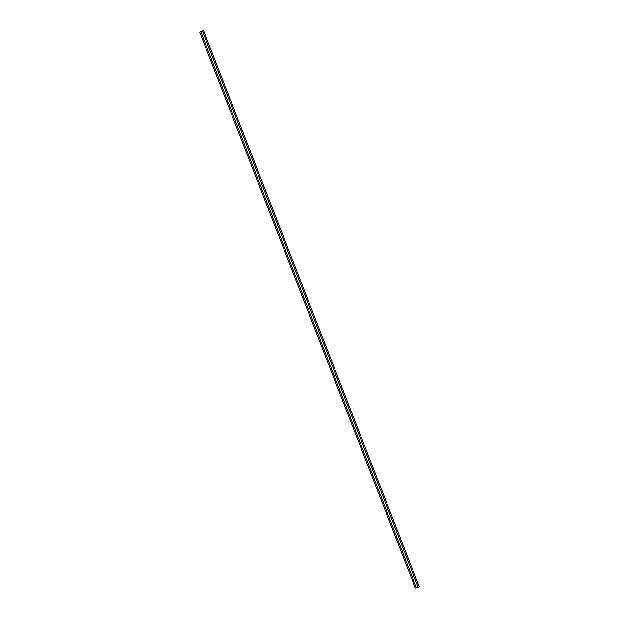 <?xml version="1.0" encoding="UTF-8"?>
<svg xmlns="http://www.w3.org/2000/svg" width="619" height="619" viewBox="0 0 619 619"><rect width="100%" height="100%" fill="white"/><g stroke="black" fill="none" stroke-linecap="round" stroke-linejoin="round"><path stroke-width="0.93" d="M203.674 30.95A2.267 0.511 -21.2 0 0 201.964 31.112A2.267 0.511 -21.2 0 0 199.728 32.196L203.674 30.95L419.272 586.804L418.142 587.16L202.545 31.306L200.858 31.848L202.545 31.306M416.425 587.702L415.326 588.05L199.728 32.196M199.821 32.157L203.605 30.958A2.205 0.503 -21.2 0 0 201.949 31.128A2.205 0.503 -21.2 0 0 199.821 32.157A2.205 0.503 -21.2 0 1 201.956 31.136A2.205 0.503 -21.2 0 1 203.597 30.958M418.142 587.168L202.537 31.321L200.85 31.855L416.432 587.725L418.142 587.168L202.537 31.321L200.835 31.879M418.127 587.191L202.521 31.345"/></g></svg>
